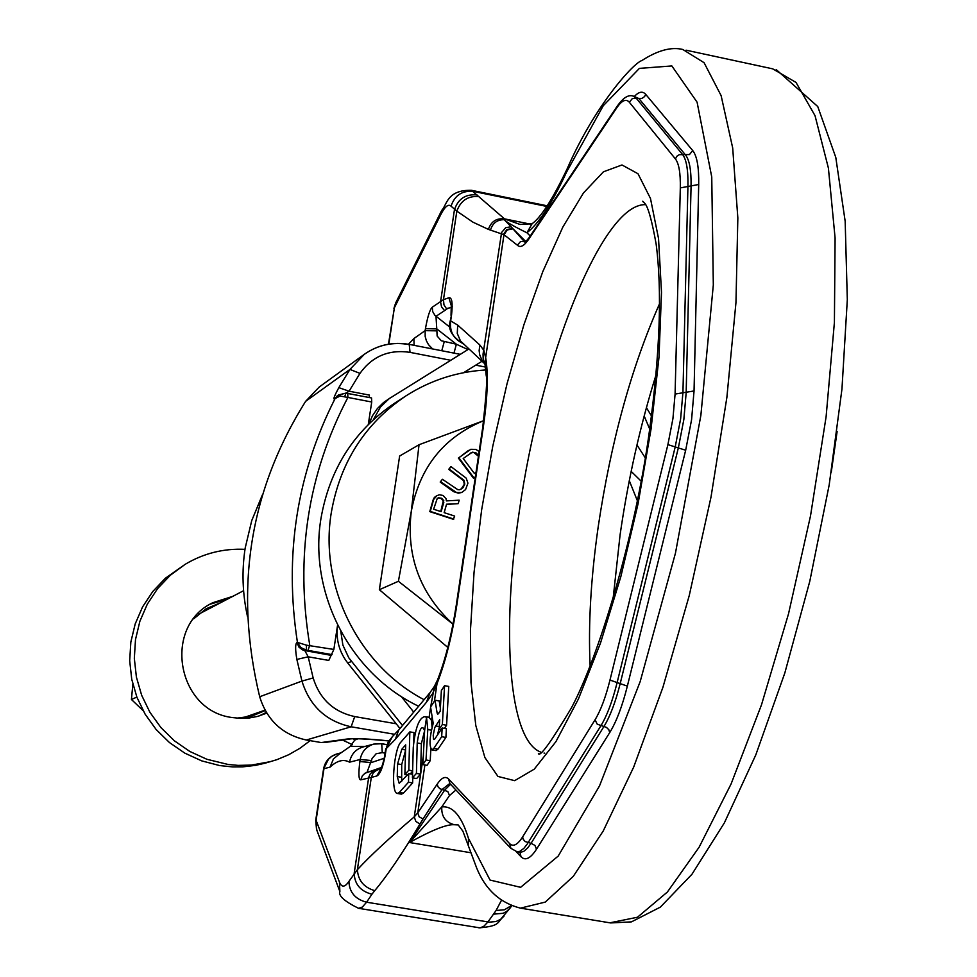 <?xml version="1.0" encoding="UTF-8"?>
<svg xmlns="http://www.w3.org/2000/svg" width="977" height="977" viewBox="0 0 977 977"><rect width="100%" height="100%" fill="white"/><g stroke="black" fill="none" stroke-linecap="round" stroke-linejoin="round"><path stroke-width="1.47" d="M306.497 645.186L297.423 642.365L300.855 647.604L306.326 650.12L306.497 645.186L333.853 649.436L337.578 625.109M368.292 424.482L371.724 402.011L371.553 397.957L347.897 393.511M333.853 649.436L328.785 660.428L308.182 656.8L304.885 650.719L307.999 650.389L309.746 645.174C295.066 556.792 307.779 474.211 347.885 397.444L371.724 402.011M345.711 393.145L338.396 395.013L334.549 398.958C332.949 399.678 334.378 395.917 338.811 387.649L349.082 391.203L359.951 373.385C372.298 356.226 388.993 349.229 410.047 352.367L450.715 360.281M338.811 387.649L349.949 369.428L305.63 401.339C249.245 491.248 233.943 589.717 259.687 696.748C267.063 720.391 282.609 734.814 306.351 740.004L321.225 742.557L346.847 739.064C354.321 738.148 368.268 738.759 388.724 740.871M394.806 734.338L351.146 726.79C326.135 721.295 309.733 706.053 301.942 681.079L296.861 659.426C295.201 649.522 295.225 643.904 296.923 642.573L297.423 642.365C284.099 555.608 296.642 474.358 335.062 398.604L340.057 396.015L347.885 397.444L347.739 393.389L345.821 393.084L344.832 396.442M296.861 659.426L308.182 656.8L313.153 677.953C319.735 699.043 333.584 711.928 354.712 716.581L396.21 723.774M324.266 742.557L321.225 742.557M305.63 401.339L319.247 387.002L364.274 354.346C377.794 344.905 392.778 341.657 409.241 344.588L410.047 352.367M346.053 393.108L349.082 391.203L369.428 395.099L369.208 397.505M371.553 397.957L345.821 393.084L337.895 395.38M262.483 494.655L251.748 520.558L245.19 548.012C241.661 570.947 242.443 593.845 247.535 616.707M342.609 740.065L352.502 744.755M353.198 738.844L354.798 739.626M485.825 369.965C457.028 371.663 430.442 380.273 406.066 395.807C364.995 423.395 340.069 462.365 331.276 512.73C319.1 585.956 358.62 665.496 424.091 699.703M636.967 444.95L645.26 457.847M406.066 395.807L394.903 403.012C354.309 430.283 329.652 468.777 320.957 518.531C308.439 593.173 350.621 674.154 418.632 706.237M482.162 361.148L463.611 372.701M401.266 696.479L413.711 712.111M340.79 631.301L342.878 645.101L348.765 657.765L402.5 725.508M468.85 349.021L389.273 398.579L380.468 407.006L373.495 419.512M390.947 397.431L383.534 402.536L377.378 408.569L372.481 415.726L369.037 423.737M337.615 625.17L337.602 625.243C335.746 639.166 339.117 651.744 347.702 662.956L399.984 728.512M482.174 361.16L463.684 372.677M408.459 344.246L413.882 338.567L414.101 345.333M413.882 338.567L425.154 330.641L425.447 328.675C427.633 316.499 429.917 309.33 432.298 307.169L443.46 299.67L443.961 304.836L446.391 308.561L451.606 307.45M330.043 767.128L323.973 768.667L316.096 820.253L339.446 882.097C341.681 887.666 344.832 887.434 348.923 881.413L357.374 869.689L371.309 777.411L360.745 779.866C358.657 779.841 358.364 773.723 359.866 761.523L360.171 759.495L349.546 762.182C343.586 758.885 337.089 760.533 330.043 767.128L333.413 758.958L340.143 753.377M425.447 328.675L436.78 328.895L435.986 316.304L446.941 309.062M451.545 306.436L448.858 297.765L443.46 299.67L456.833 211.142L451.044 206.171C448.333 203.643 444.84 206.599 440.554 215.038L394.39 307.755L395.734 302.858M388.834 344.124L394.39 307.755L388.455 344.185M467.959 349.571L456.381 344.234L441.262 340.741L437.134 336.027L436.78 328.895L456.381 344.234L453.963 353.112M448.858 297.765C451.96 297.216 452.864 302.907 451.557 314.85L450.653 320.883L457.676 325.072L479.841 344.966L483.871 350.401L485.654 357.631L503.985 234.712L488.415 229.387C491.077 221.51 496.45 218.005 504.511 218.86L471.439 190.307C446.929 189.77 447.026 204.84 441.726 210.397L395.612 303.09M524.967 242.259L511.118 226.774L505.768 227.641L501.604 232.477L483.041 354.162L483.163 358.864L485.056 364.665L485.654 357.631C488.402 373.825 487.645 396.894 483.346 426.827L456.845 604.91C452.143 635.429 445.524 661.71 437.012 683.741L432.664 693.499L426.448 702.255L395.392 739.271L386.22 748.626L385.28 754.855C382.874 767.531 380.016 774.578 376.731 776.007L380.554 769.522M412.441 777.839L416.605 778.547L420.598 774.126L421.368 743.692L417.216 742.972C418.718 732.029 420.647 726.973 423.004 727.828L424.629 730.356L426.546 717.509L425.044 716.617C419.255 717.326 415.323 727.609 413.259 747.454L412.441 777.839L416.422 773.418L417.216 742.972M424.653 730.588L421.368 743.692M403.428 793.141L399.3 792.445L397.309 793.446L401.437 794.142L403.428 793.141L412.636 782.943L412.77 777.887M405.54 750.434L401.706 764.576L401.669 781.502M410.267 773.894L412.624 771.268M413.747 741.225L413.979 732.591L409.851 731.883L400.717 742.312C393.853 749.249 390.47 792.994 397.309 793.446M405.565 749.957L401.779 749.31L405.699 744.853L404.881 774.578L408.813 770.181L409.851 731.883M401.779 749.31L397.602 763.88L397.248 776.544L399.178 783.298L408.716 773.625L408.484 782.235L399.3 792.445M426.009 759.972L422.882 764.625L427.059 765.333L430.198 760.692L426.009 759.972L427.792 729.538L426.546 717.509M432.066 727.254L431.541 720.476L429.111 717.338M420.598 774.126L416.422 773.418M422.882 764.625L424.629 730.356M441.665 736.707L442.166 727.987L434.826 738.942L433.971 739.589L433.458 738.978L433.226 735.156L434.802 727.511L439.699 719.719L439.161 729.282L442.361 724.494L444.559 685.683L441.372 690.556L440.187 711.244L437.769 714.297L437.134 713.088L435.021 700.216L430.564 707.018L433.202 723.322C429.501 737.232 429.037 746.086 431.834 749.884L433.8 748.406L441.665 736.707L445.903 737.44L446.391 728.72L442.166 727.987M439.247 727.621L437.501 734.948M441.079 729.611L439.161 729.282M444.462 728.39L446.587 725.227L442.361 724.494M446.587 725.227L448.761 686.428L444.559 685.683M440.371 708.02L439.198 700.949L435.021 700.216M431.834 749.884L436.035 750.605L438.001 749.127L445.903 737.44M430.869 749.017L430.198 760.692M380.92 768.85L372.921 771.354L370.234 773.906L368.708 777.326L354.175 873.34C354.639 884.307 360.562 891.268 371.944 894.224L374.741 890.658C363.896 887.446 358.119 880.46 357.374 869.689C370.283 855.742 389.237 838.144 414.248 816.882L417.765 812.827L419.157 816.833L423.041 818.958L442.019 789.538L449.799 783.493M423.42 755.429L414.248 816.882L415.823 821.388L419.377 823.696L420.061 823.855L423.041 818.958M424.897 764.967L417.765 812.827L437.269 784.03C441.641 777.558 445.414 775.897 448.577 779.023L509.542 843.53C513.157 847.132 517.517 844.922 522.622 836.91L595.054 719.78C600.708 710.438 605.679 697.199 609.978 680.065L667.902 444.62L672.933 418.632L675.083 394.073L680.31 187.902C680.59 173.222 678.954 163.562 675.388 158.897L629.322 102.231C626.037 98.506 621.824 100.411 616.695 107.91L528.557 239.438C524.014 246.082 520.265 247.999 517.346 245.178L503.985 234.712L507.271 229.925L512.937 228.862M426.448 702.255L429.99 692.656M392.559 736.45L388.174 742.044L386.22 748.626L392.278 736.707L398.921 729.795M385.28 754.855L384.791 755.05C383.631 762.573 380.358 771.256 380.212 770.035L381.677 768.875M374.741 890.658C387.075 875.966 402.182 853.703 420.061 823.855M339.446 882.097L339.874 891.561C338.286 895.799 344.515 901.38 358.547 908.317L480.098 927.894L483.871 926.233L487.914 921.97L496.084 910.503L501.409 900.403M470.706 852.713L409.522 842.516L441.787 806.929L449.505 795.51L447.808 791.541L439.87 788.708L437.904 786.644L437.269 784.03M450.568 784.299L444.755 790.002L409.522 842.516C432.017 830.047 446.953 824.124 454.317 824.735L458.201 824.942L462.89 831.171L476.691 868.064C485.41 889.558 500.004 902.919 520.448 908.146L545.276 902.089L573.279 876.369L603.236 830.975L633.682 767.079L662.931 687.283L689.249 595.555L711.024 496.988L726.888 397.346L735.962 302.54L737.843 217.944L732.689 147.954L721.124 95.636L704.075 62.687L682.74 49.461C671.248 46.676 657.631 50.377 641.852 60.562C633.34 63.041 594.517 105.785 567.173 168.789C552.811 198.905 541.124 217.224 532.099 223.733L519.984 224.441L504.511 218.86L530.902 224.234M454.317 824.735C445.451 822.292 441.274 816.357 441.787 806.929C452.815 805.646 461.706 816.149 468.471 838.413L490.039 880.057L520.619 887.324L558.185 856.096L599.487 785.96L640.191 681.555L675.461 553.129L700.863 415.396L713.32 284.979L711.744 176.971L697.089 102.194L671.858 65.947L639.41 68.378L603.224 105.772L566.538 172.123C552.164 203.143 538.962 223.367 526.933 232.782C513.78 226.346 506.22 221.987 504.279 219.703L505.451 219.837M511.118 226.774L504.279 219.703C497.22 219.617 492.64 223.037 490.515 229.961M451.557 314.85L450.128 321.396C447.857 328.931 451.74 336.088 461.755 342.878L462.439 343.171M450.128 321.396L450.653 320.883C449.469 330.934 453.169 338.262 461.755 342.878L463.257 343.928M479.841 344.966L479.133 350.682L479.719 354.895L481.893 360.024L484.726 363.505M323.57 768.911L328.431 759.276L331.753 756.345L337.065 753.902C329.591 756.247 325.109 761.254 323.57 768.911L315.73 820.228L316.804 830.108M339.874 891.561L316.524 829.363L315.73 820.228M365.264 746.367L350.193 746.44L354.724 740.139L357.924 738.795M349.546 762.182C351.085 754.391 355.555 749.322 362.943 746.978L373.739 744.095L381.726 743.729L382.263 752.644L385.085 753.133M374.924 770.413L367.047 772.27L372.115 758.47L376.169 753.731L382.263 752.644M359.866 761.523L371.248 762.585L384.23 758.262M412.636 770.829L408.813 770.181M407.47 775.017L404.881 774.578M412.538 774.285L408.716 773.625M412.636 782.943L408.484 782.235M419.035 444.73L411.256 511.545C419.512 467.507 443.643 437.22 483.676 420.672L419.035 444.73L399.642 456.027L379.357 589.705L447.808 647.421M411.256 511.545C406.066 556.06 419.988 593.601 453.01 624.169L398.408 581.278L411.256 511.545M379.357 589.705L398.408 581.278M637.358 500.712L629.286 480.66M641.156 481.172L631.166 471.366M436.963 495.632L434.411 497.378L433.202 499.699L429.782 511.63L453.328 519.3L454.671 516.076L444.156 512.656L446.562 504.205L458.201 503.656L459.19 500.187L446.416 500.896L445.976 498.575L443.045 495.449L439.394 494.802L436.963 495.632L433.678 499.455L430.259 511.398L453.817 519.068M446.501 504.425L458.201 503.656M450.91 466.554L449.212 469.094L464.063 480.354L464.808 484.03L462.976 487.731L459.691 489.77L457.834 489.685L442.398 479.267L440.7 481.808L456.564 492.542L461.73 492.469L465.565 489.587L467.946 483.151L466.188 478.132L450.91 466.554L448.724 469.351L463.562 480.611L464.307 484.274L461.046 489.257M442.398 479.267L440.212 482.064L453.633 491.663L458.372 493.177L461.73 492.469M479.133 451.557L475.909 449.42L470.792 449.298L458.384 458.066L473.466 478.18L475.372 476.837M438.062 498.026L441.201 498.514L443.277 500.822L440.761 511.557M470.218 453.12L473.662 452.388L478.437 456.247M476.068 472.123L474.382 473.43M443.839 502.227L441.14 511.679L433.629 509.225L437.256 498.453L438.539 497.781L441.689 498.27L443.766 500.578L443.363 502.471M468.471 450.409L458.872 457.798L473.967 477.924M476.055 472.257L474.431 473.503L463.208 458.518L472.318 452.18L475.921 452.778L478.559 455.465M193.678 618.832L206.086 608.793L220.778 602.638M265.231 710.56L251.529 716.226L236.788 718.144M143.094 710.621L131.431 699.483L132.848 684.279M136.841 697.089L131.431 699.483M244.995 549.343C223.55 548.341 203.595 553.336 185.154 564.327L165.394 578.225L152.742 591.537L142.557 606.937L135.192 623.937L130.845 642.036L129.685 660.684L131.736 679.308L136.951 697.346L145.158 714.236L156.1 729.465L169.461 742.557L184.824 753.145L201.714 760.875L219.605 765.553L232.709 766.933L242.565 766.884L255.583 765.37L265.158 763.171L276.918 759.666L288.74 754.708L299.866 748.333L310.136 740.651M266.318 712.416L258.856 716.056M210.263 604.14L227.446 599.145M266.745 713.137L257.586 716.41L249.22 717.997L240.684 718.376L232.172 717.533C176.666 710.755 162.536 626.135 212.839 602.699L232.782 596.349M185.154 564.327L170.291 575.27L157.541 588.679L147.295 604.189L139.87 621.311L135.498 639.544L134.325 658.339L136.401 677.098L141.653 695.27L149.908 712.282L160.949 727.621L174.407 740.822L189.88 751.484L206.88 759.276L228.191 764.49L238.095 765.382L251.333 765.101L270.788 761.584M307.999 650.389L332.082 654.639M475.762 365.166L485.459 367.047M644.173 415.97L649.693 429.05M460.277 354.346L409.644 344.466C393.072 341.51 377.952 344.808 364.274 354.346L349.949 369.428L359.951 373.385M313.153 677.953L301.942 681.079L259.687 696.748M296.923 642.573L299.06 647.287L303.224 650.267L330.544 655.249M306.351 740.004L351.146 726.79L354.712 716.581M346.847 739.064L349.583 739.113M334.549 398.958L337.419 395.697M351.5 661.539L347.702 662.956M444.352 310.356L441.555 306.912L440.554 301.869L454.452 209.75C458.176 198.746 465.724 193.825 477.081 194.96M432.579 348.936L428.5 344.661L426.375 340.753L425.178 336.491L425.154 330.641L436.487 330.861M432.298 307.169L432.652 311.516L434.887 315.315L450.116 327.38M488.415 229.387L472.966 222.182L456.833 211.142C460.741 200.468 468.142 195.632 479.035 196.633M451.044 206.171C454.757 195.217 462.268 190.32 473.576 191.455L546.802 206.44M440.554 215.038L441.726 210.397M441.775 350.731L444.193 341.84M429.111 717.326L430.613 707.287M430.674 706.847L434.46 686.269M376.731 776.007L371.309 777.411L373.336 772.66L377.452 769.766M431.407 730.161L427.792 729.538M439.308 726.583L435.571 725.935M438.771 713.369L437.134 713.088M438.001 749.127L433.8 748.406M431.541 720.476L432.115 716.605M434.423 701.132L437.574 679.845L434.276 686.562L429.746 692.949L398.677 730.088L395.392 739.271M481.6 510.104L474.053 572.29L470.438 630.556L470.975 682.422L475.799 725.508L484.873 757.517L497.965 776.446L514.659 780.66L534.272 769.143L555.913 741.665L578.421 698.995L600.525 643L620.835 576.65L638.054 503.839L651.036 429.098L658.999 357.13L661.502 292.367L658.535 238.547L650.474 198.453L637.993 173.735L621.983 164.966L603.444 171.793L583.403 193.043L562.862 227.043L542.748 271.728L523.88 324.804L507.002 383.863L492.726 446.465L481.6 510.104M456.845 604.91L456.235 605.41C451.692 634.671 445.463 659.487 437.574 679.845M448.577 779.023L449.921 783.615M509.542 843.53L510.971 848.476M449.738 783.42L510.702 848.195L516.992 851.736L519.923 851.297L523.88 848.341L527.201 844.104L600.806 725.911C606.973 715.787 612.396 701.425 617.061 682.813L675.168 447.124L680.627 418.889L682.947 392.204L687.942 185.874C688.235 169.949 686.428 159.459 682.52 154.427L636.051 97.993L632.876 96.002C628.272 94.537 623.094 97.859 617.342 105.968L529.18 237.594L525.186 242.32M522.622 836.91L523.135 839.158L525.137 841.551L531.061 843.31L603.969 726.461C610.136 716.349 615.571 701.987 620.248 683.375L678.38 447.735L683.851 419.512L686.159 392.827L691.057 186.522C691.337 170.596 689.518 160.106 685.598 155.074L638.97 98.604L633.365 96.112M595.054 719.78L597.216 724.165L606.461 727.401L608.83 729.709L609.721 732.591C616.414 721.71 622.3 706.212 627.356 686.123L685.671 450.238L691.569 419.768L694.049 390.959L698.702 184.494C698.995 167.299 697.004 156.002 692.742 150.592L645.712 94.366C642.707 90.946 638.958 91.606 634.464 96.344M609.978 680.065L627.356 686.123M667.902 444.62L685.671 450.238M675.083 394.073L694.049 390.959M680.31 187.902L698.702 184.494M675.388 158.897L677.061 156.076L679.308 154.671L689.432 154.574L692.742 150.592M629.322 102.231L632.437 98.457L642.011 98.384L644.564 96.589L645.712 94.366M616.695 107.91L617.342 105.968M528.557 239.438L529.18 237.594M517.346 245.178L520.607 241.478L525.724 241.722M503.497 234.431L506.88 229.534L512.669 228.447L525.87 241.6M457.676 325.072L457.273 333.438L460.472 340.949L484.861 363.859M483.346 426.827L482.699 427.608M493.776 914.13L503.143 913.275L506.587 911.48L510.202 907.938L500.664 919.32L495.998 921.531L489.294 922.141L366.595 902.211L371.944 894.224M468.471 838.413L468.349 845.154M449.505 795.51L455.929 790.002M516.088 851.541L521.022 856.768C525.308 861.055 530.474 858.527 536.507 849.196L609.721 732.591M530.23 236.019L526.933 232.782L532.099 223.733M566.538 172.123L567.173 168.789M536.507 849.196L534.932 845.41L531.061 843.31L527.714 847.938L523.684 851.419L520.204 852.347L516.992 851.736M521.022 856.768L519.947 852.225M686.074 50.181L772.697 68.842L796.035 82.447L815.026 115.665L828.398 168.081L835.091 238.009L834.407 322.361L826.102 416.764L810.519 515.856L788.524 613.8L761.486 704.844L731.089 783.957L699.129 847.193L667.389 892.025L637.468 917.244L609.904 922.813M381.567 767.433L365.056 773.21L362.394 775.738L360.745 779.866M381.922 743.815L386.819 744.657M358.547 908.317L362.357 907.047L366.595 902.211C355.262 899.267 349.375 892.331 348.923 881.413M510.202 907.938L511.692 905.838M496.084 910.503L504.437 909.782L511.264 905.679M354.712 740.236L354.92 738.795M371.565 760.546L360.171 759.495C361.734 751.606 366.253 746.465 373.739 744.095L381.726 743.729L386.843 744.608M590.132 665.96C588.166 624.596 590.865 578.176 598.217 526.701C610.93 441.677 631.374 367.364 659.548 303.749M645.577 204.669C601.93 202.984 540.452 360.537 519.214 511.936C501.054 632.363 508.638 740.261 540.757 752.107M544.018 753.059L544.714 753.182M401.706 764.576L397.602 763.88M401.352 777.252L397.248 776.544M323.9 742.605L349.485 739.125C352.27 738.209 365.337 738.807 388.687 740.92M646.408 407.641L651.464 415.933M395.636 303.041L393.926 308.414M429.208 717.35L425.056 716.617M485.056 364.665L486.253 375.876C487.34 379.015 486.155 396.235 482.711 427.535L456.235 605.41M385.732 748.822L384.791 755.05M520.448 908.146L610.637 922.935L631.447 921.873L660.367 907.12L691.948 874.281L724.372 822.866L755.795 754.903L784.812 673.031L809.786 581.291L829.217 484.775L841.954 389.066L847.315 299.646L845.166 221.266L835.787 157.407L817.749 106.542L776.202 69.587M547.23 205.817L471.781 190.368M452.253 306.497L451.276 304.787L451.032 315.363M340.643 752.937L337.065 753.902M503.912 916.279C496.511 922.471 501.067 925.976 478.925 927.869M831.268 472.172L837.118 431.541M350.193 746.44L339.642 753.792M655.994 375.046C640.118 425.923 628.162 479.121 620.114 534.627L613.08 598.779M538.877 753.401L538.412 753.621C539.988 757.297 550.93 742.154 571.252 708.191C598.254 657.985 635.209 537.094 649.473 430.613C659.988 352.734 662.211 290.499 656.117 243.908C647.751 197.501 643.672 204.144 642.768 201.213L644.735 203.301M243.212 717.79L265.011 710.157M198.319 614.374L243.578 590.706"/></g></svg>
